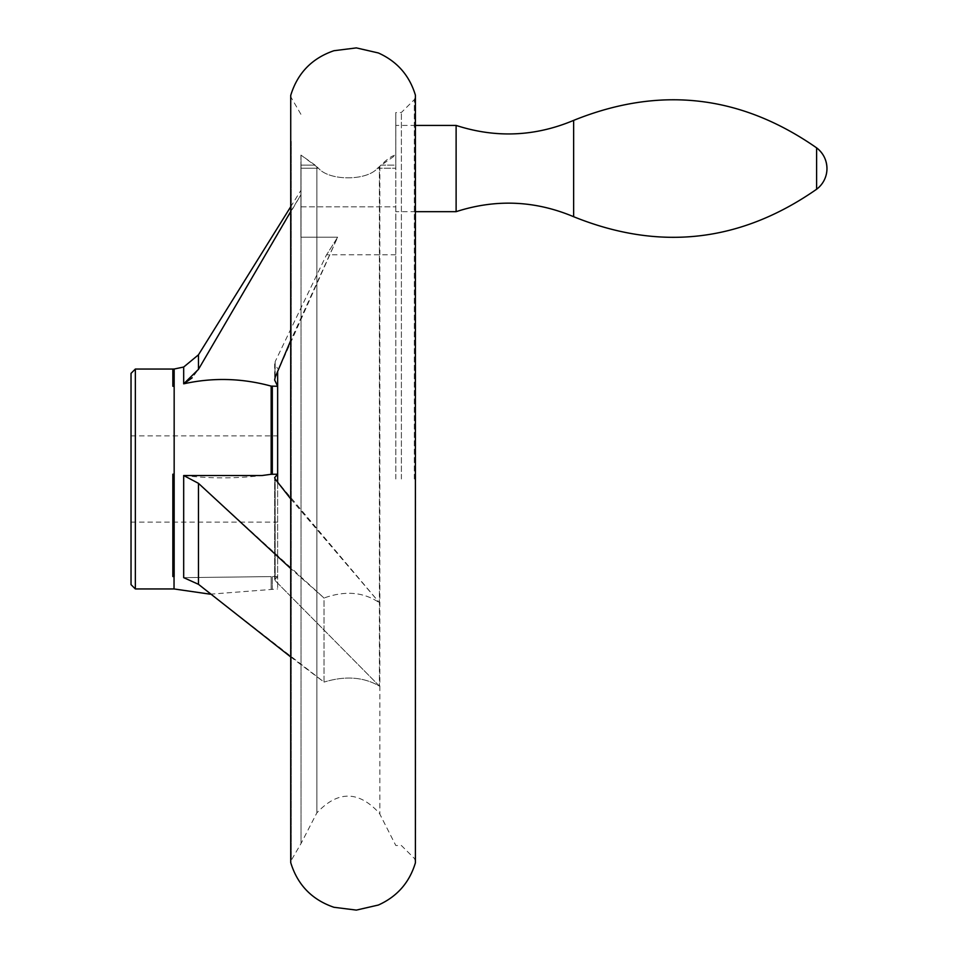 <?xml version="1.0" encoding="UTF-8"?>
<svg xmlns="http://www.w3.org/2000/svg" width="958" height="958" viewBox="0 0 958 958"><rect width="100%" height="100%" fill="white"/><g stroke="black" fill="none" stroke-linecap="round" stroke-linejoin="round"><path stroke-width="0.72" stroke-dasharray="4.79 3.59" d="M380.961 165.099L395.786 165.099L395.786 155.016L395.786 254.78L395.786 165.099L380.961 165.099L379.859 166.189L395.786 155.016C392.576 155.304 387.631 158.669 380.961 165.099M395.81 479L395.81 112.493L395.81 479M395.786 155.016L395.786 112.553L395.786 155.016M301.028 155.256L301.028 843.519L301.028 155.256M291.28 141.401L291.28 859.134L291.28 141.401M415.401 862.847L415.401 95.153M131.03 584.643L131.03 373.357M277.64 479L277.64 435.878L277.64 479M271.15 576.596L183.685 577.65L183.685 475.527L198.462 483.335L324.02 598.008C345.12 590.403 363.573 591.972 379.392 602.69C363.585 591.972 345.131 590.403 324.02 598.008L324.02 682.084L198.462 584.308L183.685 577.65L271.15 576.596L271.15 589.086L271.15 576.596M290.573 498.711L379.452 602.75L379.392 166.632L379.392 686.072C363.585 676.923 345.131 675.594 324.02 682.084C345.12 675.594 363.573 676.923 379.392 686.072L275.162 580.632L379.452 686.12L379.452 602.75L275.162 479.024L274.647 477.587L277.64 474.21L271.15 474.294L271.15 386.11L277.64 386.266L274.659 380.015L275.162 377.344L337.659 237.177C323.086 260.372 323.086 260.372 337.659 237.177C323.086 260.372 323.086 260.372 337.659 237.177L290.573 340.868M277.64 482.293L277.64 588.954L277.64 576.524L274.659 579.398L275.162 580.632L274.659 579.398L277.64 576.8L277.64 474.533M277.64 576.524L272.312 576.524L272.312 588.954L272.312 576.524L277.64 576.524M318.427 168.201L316.87 166.872L318.427 168.201C329.169 181.014 366.71 181.098 377.584 168.201L379.392 166.632L377.584 168.201C366.842 181.014 329.301 181.098 318.427 168.201L300.92 168.201L300.92 237.177L337.659 237.177L300.92 237.177L300.92 165.099L315.062 165.099L316.87 166.872L316.87 812.863L316.87 166.872L301.028 155.112L315.062 165.099L300.92 165.099L300.92 168.201L318.427 168.201M290.573 656.829L324.02 682.084L324.02 598.008L290.573 568.393M377.584 168.201L395.786 168.201L377.584 168.201M271.15 386.11C242.29 378.135 213.131 377.368 183.685 383.823L183.685 367.034M290.573 211.79L300.92 194.761L300.92 190.343L300.92 237.177L300.92 194.761L198.462 369.357L192.223 377.787M174.164 369.022L174.033 386.266L172.847 386.266L172.847 369.046M183.685 475.527C212.844 479.012 241.991 478.593 271.15 474.294M174.033 588.954L174.164 576.536L172.847 576.524L172.847 474.21L174.164 474.234L174.164 576.536L172.847 576.524M174.033 386.266L174.164 474.234M174.033 474.21L172.847 474.21M135.353 588.954L135.353 369.046M174.164 386.23L172.847 386.266M277.64 385.667L277.64 371.297M277.64 386.266L277.64 474.21M300.92 155.1L300.92 165.099L300.92 155.1M395.786 168.548L395.786 125.426L395.786 168.548M456.116 211.67L456.116 125.426M414.323 479L414.323 99.632L414.323 479M401.39 479L401.39 112.493L401.39 479M379.859 166.189L379.859 814.013L379.859 166.189M290.729 862.631L290.729 95.369M300.92 206.832L395.786 206.832L300.92 206.832M275.162 377.344L275.162 361.633L275.162 377.344M198.462 369.357L198.462 354.819M198.462 584.308L198.462 483.335M275.162 580.632L275.162 479.024L275.162 580.632M272.312 474.21L272.312 386.266M573.638 216.712L573.638 120.385M816.611 189.241L816.611 147.855M300.92 114.301L290.573 96.507L290.573 861.493L301.028 843.519L316.87 812.863C337.851 790.422 358.699 790.554 379.392 813.258L395.81 845.507L401.39 845.507L414.323 858.368L415.628 861.458L415.628 96.542L414.323 99.632L401.39 112.493L395.786 112.553M131.03 522.122L277.64 522.122M131.03 435.878L277.64 435.878M210.233 594.188L277.64 588.954M395.786 254.78L326.522 254.78L275.162 361.633L274.659 380.015L274.659 363.872L277.64 368.567M290.573 206.964L300.92 190.343M274.659 579.398L274.659 477.587L274.659 579.398M415.628 125.426L395.786 125.426M415.628 211.67L395.786 211.67"/><path stroke-width="1.44" d="M415.401 95.153L415.401 862.847L415.401 95.153C409.461 75.466 397.127 61.408 378.374 52.965L356.352 47.9L333.923 50.726C311.937 58.258 297.531 73.143 290.729 95.369L290.729 862.631L290.729 95.369M290.573 340.868L275.162 377.344L274.659 380.015L277.64 386.266L271.15 386.11L271.15 474.294L277.64 474.21L274.659 477.587L275.162 479.024L290.573 498.711M290.573 568.393L198.462 483.335L183.685 475.527L183.685 577.65L198.462 584.308L290.573 656.829M271.15 474.294L262.085 475.527L183.685 475.527M210.233 594.188L174.033 588.954L174.033 576.536L172.847 576.524L174.164 576.536L174.164 369.022L183.685 367.034L183.685 383.823L198.462 369.357L290.573 211.79M192.223 377.787L183.685 383.823C212.844 377.368 241.991 378.135 271.15 386.11M174.033 386.266L172.847 386.266L172.847 369.046L135.353 369.046L135.353 588.954L174.033 588.954M174.033 474.21L172.847 474.21L172.847 576.524M135.353 369.046L131.03 373.357L131.03 584.643L135.353 588.954M172.847 386.266L174.164 386.23M174.164 474.234L172.847 474.21M277.64 371.297L277.64 385.667M277.64 474.21L277.64 386.266M277.64 474.533L277.64 482.293M816.611 189.241C740.582 242.278 659.583 251.439 573.638 216.712L573.638 120.385C659.583 85.657 740.582 94.818 816.611 147.855C823.317 153.124 826.766 160.022 826.97 168.548A25.866 25.866 0 0 0 816.611 147.855L816.611 189.241A25.866 25.866 0 0 0 826.97 168.548M573.638 120.385C535.091 136.587 495.921 138.275 456.116 125.426L456.116 211.67L415.628 211.67M183.685 367.034L198.462 354.819L198.462 369.357M198.462 483.335L198.462 584.308M272.312 386.266L272.312 474.21M290.729 862.631C297.531 884.857 311.937 899.742 333.923 907.274L356.352 910.1L378.374 905.035C397.127 896.592 409.461 882.534 415.401 862.847M198.462 354.819L290.573 206.964M172.847 369.046L174.164 369.022M573.638 216.712C535.091 200.509 495.921 198.833 456.116 211.67M456.116 125.426L415.628 125.426"/></g></svg>
